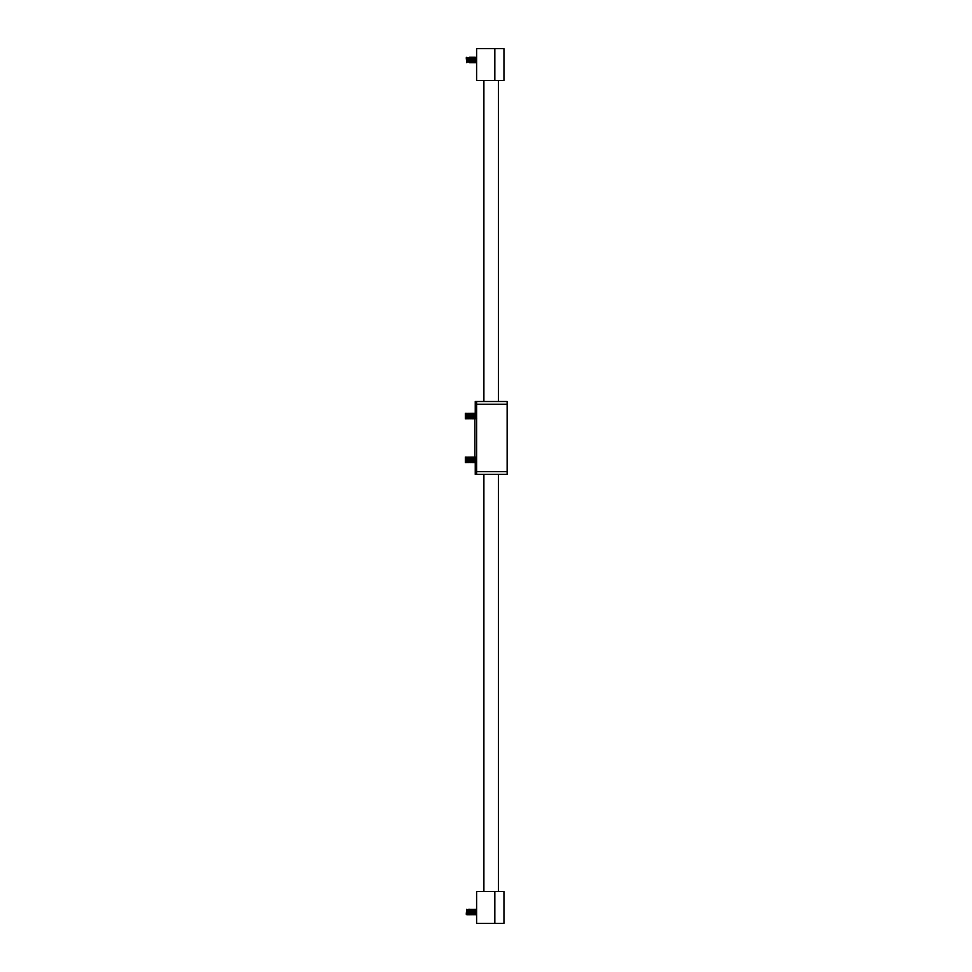 <?xml version="1.0" encoding="UTF-8"?>
<svg xmlns="http://www.w3.org/2000/svg" width="972" height="972" viewBox="0 0 972 972"><rect width="100%" height="100%" fill="white"/><g stroke="black" fill="none" stroke-linecap="round" stroke-linejoin="round"><path stroke-width="1.46" d="M494.833 48.6L476.608 48.6L476.608 80.494L494.833 80.494L494.833 48.6L503.946 48.6L503.946 80.494L494.833 80.494M503.946 70.932L503.946 75.476M503.946 54.979L503.946 65.002M503.958 80.494L503.958 75.476M503.958 70.932L503.958 65.002M475.891 57.251L476.608 57.251L476.608 62.718L475.891 62.718L475.891 57.251L475.891 62.718M475.344 57.761L475.697 62.718L474.98 62.718L474.98 57.251L474.98 62.718M474.069 57.251L474.786 57.251L474.786 62.718L474.069 62.718L474.069 57.251L474.069 62.718M473.157 57.251L473.874 57.251L473.874 62.718L473.157 62.718L473.157 57.251L473.157 62.718M472.246 57.251L472.963 57.251L472.963 62.718L472.246 62.718L472.246 57.251L472.246 62.718M471.335 57.251L472.052 57.251L472.052 62.718L471.335 62.718L471.335 57.251L471.335 62.718M470.424 57.251L471.141 57.251L471.141 62.718L470.424 62.718L470.424 57.251L470.424 62.718M469.512 57.251L470.229 57.251L470.229 62.718L469.512 62.718L469.512 57.251L469.512 62.718M468.966 57.761L468.966 62.22M468.054 57.761L468.054 62.22M467.143 57.761L467.143 62.22M466.232 57.761L466.779 62.718L466.779 57.263M498.478 891.506L498.478 474.397M498.478 401.497L498.478 80.494M503.946 891.506L503.946 923.4L476.608 923.4L476.608 891.506L503.946 891.506M503.958 906.998L503.958 901.068M503.958 896.524L503.958 891.506M476.256 909.78L476.608 914.749L475.891 909.27M476.244 909.78L476.244 914.239M475.697 914.749L475.697 909.282L475.891 914.749M475.332 909.78L475.332 914.239M474.786 914.749L474.786 909.282L474.98 914.749M474.421 909.78L474.421 914.239M473.874 914.749L473.874 909.282L474.069 914.749M473.51 909.78L473.51 914.239M472.963 914.749L472.963 909.282L473.157 914.749M472.599 909.78L472.599 914.239M471.141 914.737L472.052 909.282L472.246 914.749M471.687 909.78L471.687 914.239M470.229 914.737L471.141 909.282L471.335 914.749M470.776 909.78L470.776 914.239M470.229 914.749L470.229 909.282L470.424 914.749M469.865 909.78L469.865 914.239M468.407 914.737L469.318 909.282L469.512 914.749M468.954 909.78L468.954 914.239M466.73 909.27L467.496 914.737L468.407 909.282L468.601 914.749M468.042 909.78L468.042 914.239M469.512 909.27L467.143 909.78L467.69 914.749M467.131 909.78L467.131 914.239M466.232 914.239L466.73 909.282L466.779 914.737M476.608 401.497L507.141 401.497L507.141 474.397L476.608 474.397L476.608 401.497L475.247 401.497L475.235 418.81L476.705 418.3M476.608 474.397L475.247 474.397L475.247 462.55L476.705 462.04M474.883 457.581L474.883 418.3M476.608 457.448L476.353 462.55M475.794 462.04L476.146 457.083L476.146 462.55M475.794 457.581L475.442 462.55M475.442 457.083L474.883 462.04M473.972 457.581L473.619 462.55L474.324 457.083L474.53 462.55M473.06 457.581L472.708 462.55L473.413 457.083L473.619 462.55M472.149 457.581L471.797 462.55L472.501 457.083L472.708 462.55M471.238 457.581L470.885 462.55L471.59 457.083L471.797 462.55M470.327 457.581L469.974 462.55L470.679 457.083L470.885 462.55M469.415 457.581L469.063 462.55L469.768 457.083L469.974 462.55M468.504 457.581L468.152 462.55L468.856 457.083L469.063 462.55M467.593 457.581L467.24 462.55L467.945 457.083L468.152 462.55M466.682 457.581L466.329 462.55L467.034 457.083L467.24 462.55M465.77 457.581L465.418 462.55L466.123 457.083L466.329 462.55M465.369 462.55L465.369 457.083L465.418 462.55M476.608 413.708L476.353 418.81M475.794 418.3L476.146 413.343L476.146 418.81M475.794 413.841L475.442 418.81M473.972 413.841L473.619 418.81L474.324 413.343L474.53 418.81M473.06 413.841L472.708 418.81L473.413 413.343L473.619 418.81M472.149 413.841L471.797 418.81L472.501 413.343L472.708 418.81M471.238 413.841L470.885 418.81L471.59 413.343L471.797 418.81M470.327 413.841L469.974 418.81L470.679 413.343L470.885 418.81M469.415 413.841L469.063 418.81L469.768 413.343L469.974 418.81M468.504 413.841L468.152 418.81L468.856 413.343L469.063 418.81M467.593 413.841L467.24 418.81L467.945 413.343L468.152 418.81M466.682 413.841L466.329 418.81L467.034 413.343L467.24 418.81M465.77 413.841L465.418 418.81L466.123 413.343L466.329 418.81M465.369 418.81L465.369 413.343L465.418 418.81M494.833 923.4L494.833 891.506M507.141 404.231L476.608 404.231M476.608 471.663L507.141 471.663M483.898 891.506L483.898 474.397M483.898 401.497L483.898 80.494"/></g></svg>
